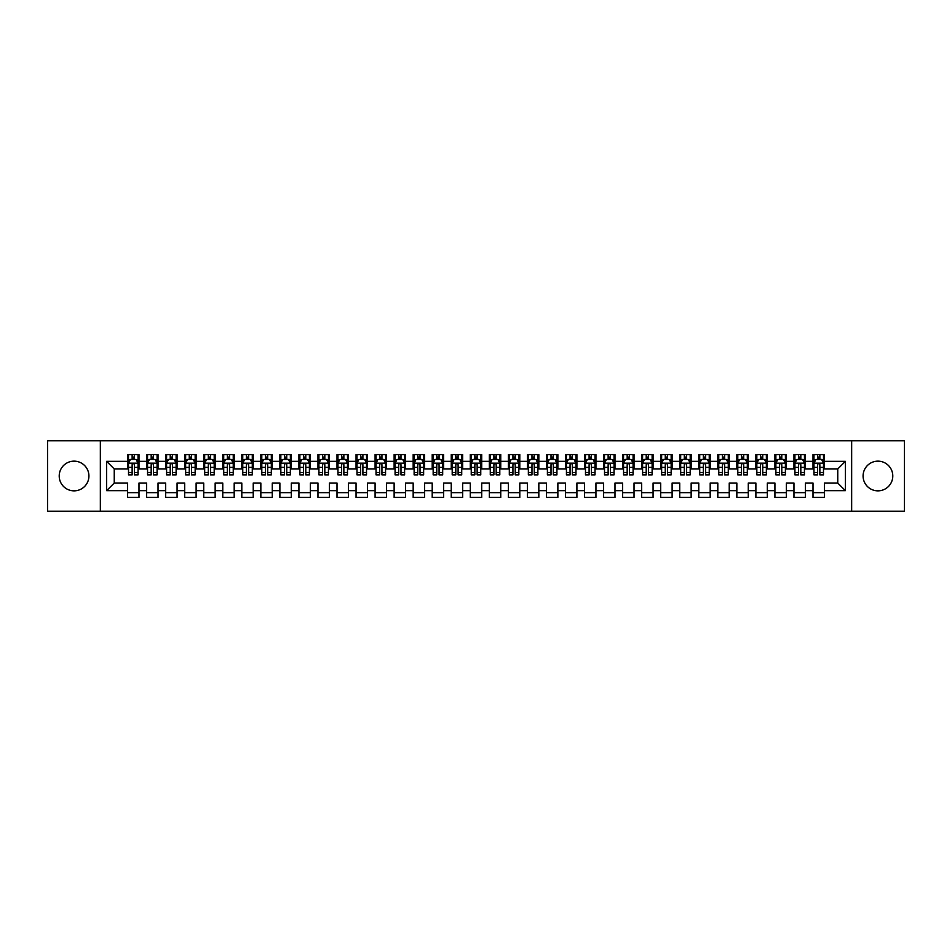 <?xml version="1.0" encoding="UTF-8"?>
<svg xmlns="http://www.w3.org/2000/svg" width="952" height="952" viewBox="0 0 952 952"><rect width="100%" height="100%" fill="white"/><g stroke="black" fill="none" stroke-linecap="round" stroke-linejoin="round"><path stroke-width="1.43" d="M877.934 461.149A14.851 14.851 0 0 0 863.083 476A14.851 14.851 0 0 0 877.934 490.851A14.851 14.851 0 0 0 892.786 476A14.851 14.851 0 0 0 877.934 461.149M74.066 461.149A14.851 14.851 0 0 0 59.214 476A14.851 14.851 0 0 0 74.066 490.851A14.851 14.851 0 0 0 88.917 476A14.851 14.851 0 0 0 74.066 461.149M851.659 511.224L904.4 511.224L904.4 440.776L851.659 440.776L851.659 511.224L100.341 511.224L100.341 440.776L47.6 440.776L47.6 511.224L100.341 511.224M851.659 440.776L100.341 440.776M106.624 490.661L106.624 461.339L127.568 461.339L127.568 468.955L114.24 468.955L114.24 483.045L106.624 490.661L127.568 490.661L127.568 497.42L138.992 497.42L138.992 490.661L146.608 490.661L146.608 497.42L158.032 497.42L158.032 490.661L165.648 490.661L165.648 497.42L177.072 497.42L177.072 490.661L184.688 490.661L184.688 497.42L196.112 497.42L196.112 490.661L203.728 490.661L203.728 497.42L215.152 497.42L215.152 490.661L222.768 490.661L222.768 497.42L234.192 497.42L234.192 490.661L241.808 490.661L241.808 497.42L253.232 497.42L253.232 490.661L260.848 490.661L260.848 497.42L272.272 497.42L272.272 490.661L279.888 490.661L279.888 497.42L291.312 497.42L291.312 490.661L298.928 490.661L298.928 497.42L310.352 497.42L310.352 490.661L317.968 490.661L317.968 497.42L329.392 497.42L329.392 490.661L337.008 490.661L337.008 497.42L348.432 497.42L348.432 490.661L356.048 490.661L356.048 497.42L367.472 497.42L367.472 490.661L375.088 490.661L375.088 497.42L386.512 497.42L386.512 490.661L394.128 490.661L394.128 497.42L405.552 497.42L405.552 490.661L413.168 490.661L413.168 497.42L424.592 497.42L424.592 490.661L432.208 490.661L432.208 497.42L443.632 497.42L443.632 490.661L451.248 490.661L451.248 497.42L462.672 497.42L462.672 490.661L470.288 490.661L470.288 497.42L481.712 497.42L481.712 490.661L489.328 490.661L489.328 497.42L500.752 497.42L500.752 490.661L508.368 490.661L508.368 497.42L519.792 497.42L519.792 490.661L527.408 490.661L527.408 497.42L538.832 497.42L538.832 490.661L546.448 490.661L546.448 497.42L557.872 497.42L557.872 490.661L565.488 490.661L565.488 497.42L576.912 497.42L576.912 490.661L584.528 490.661L584.528 497.42L595.952 497.42L595.952 490.661L603.568 490.661L603.568 497.42L614.992 497.42L614.992 490.661L622.608 490.661L622.608 497.42L634.032 497.42L634.032 490.661L641.648 490.661L641.648 497.42L653.072 497.42L653.072 490.661L660.688 490.661L660.688 497.42L672.112 497.42L672.112 490.661L679.728 490.661L679.728 497.42L691.152 497.42L691.152 490.661L698.768 490.661L698.768 497.42L710.192 497.42L710.192 490.661L717.808 490.661L717.808 497.42L729.232 497.42L729.232 490.661L736.848 490.661L736.848 497.42L748.272 497.42L748.272 490.661L755.888 490.661L755.888 497.42L767.312 497.42L767.312 490.661L774.928 490.661L774.928 497.42L786.352 497.42L786.352 490.661L793.968 490.661L793.968 497.42L805.392 497.42L805.392 490.661L813.008 490.661L813.008 497.42L824.432 497.42L824.432 483.045L837.76 483.045L837.76 468.955L824.432 468.955L824.432 461.339L845.376 461.339L845.376 490.661L824.432 490.661M824.432 461.339L824.432 454.58L813.008 454.58L813.008 461.339L805.392 461.339L805.392 454.58L793.968 454.58L793.968 461.339L786.352 461.339L786.352 454.58L774.928 454.58L774.928 461.339L767.312 461.339L767.312 454.58L755.888 454.58L755.888 461.339L748.272 461.339L748.272 454.58L736.848 454.58L736.848 461.339L729.232 461.339L729.232 454.58L717.808 454.58L717.808 461.339L710.192 461.339L710.192 454.58L698.768 454.58L698.768 461.339L691.152 461.339L691.152 454.58L679.728 454.58L679.728 461.339L672.112 461.339L672.112 454.58L660.688 454.58L660.688 461.339L653.072 461.339L653.072 454.58L641.648 454.58L641.648 461.339L634.032 461.339L634.032 454.58L622.608 454.58L622.608 461.339L614.992 461.339L614.992 454.58L603.568 454.58L603.568 461.339L595.952 461.339L595.952 454.58L584.528 454.58L584.528 461.339L576.912 461.339L576.912 454.58L565.488 454.58L565.488 461.339L557.872 461.339L557.872 454.58L546.448 454.58L546.448 461.339L538.832 461.339L538.832 454.58L527.408 454.58L527.408 461.339L519.792 461.339L519.792 454.58L508.368 454.58L508.368 461.339L500.752 461.339L500.752 454.58L489.328 454.58L489.328 461.339L481.712 461.339L481.712 454.58L470.288 454.58L470.288 461.339L462.672 461.339L462.672 454.58L451.248 454.58L451.248 461.339L443.632 461.339L443.632 454.58L432.208 454.58L432.208 461.339L424.592 461.339L424.592 454.58L413.168 454.58L413.168 461.339L405.552 461.339L405.552 454.58L394.128 454.58L394.128 461.339L386.512 461.339L386.512 454.58L375.088 454.58L375.088 461.339L367.472 461.339L367.472 454.58L356.048 454.58L356.048 461.339L348.432 461.339L348.432 454.58L337.008 454.58L337.008 461.339L329.392 461.339L329.392 454.58L317.968 454.58L317.968 461.339L310.352 461.339L310.352 454.58L298.928 454.58L298.928 461.339L291.312 461.339L291.312 454.58L279.888 454.58L279.888 461.339L272.272 461.339L272.272 454.58L260.848 454.58L260.848 461.339L253.232 461.339L253.232 454.58L241.808 454.58L241.808 461.339L234.192 461.339L234.192 454.58L222.768 454.58L222.768 461.339L215.152 461.339L215.152 454.58L203.728 454.58L203.728 461.339L196.112 461.339L196.112 454.58L184.688 454.58L184.688 461.339L177.072 461.339L177.072 454.58L165.648 454.58L165.648 461.339L158.032 461.339L158.032 454.58L146.608 454.58L146.608 461.339L138.992 461.339L138.992 454.58L127.568 454.58L127.568 461.339M805.392 490.661L805.392 483.045L813.008 483.045L813.008 490.661M845.376 461.339L837.76 468.955M786.352 490.661L786.352 483.045L793.968 483.045L793.968 490.661M813.008 461.339L813.008 468.955L805.392 468.955L805.392 461.339M767.312 490.661L767.312 483.045L774.928 483.045L774.928 490.661M793.968 461.339L793.968 468.955L786.352 468.955L786.352 461.339M748.272 490.661L748.272 483.045L755.888 483.045L755.888 490.661M774.928 461.339L774.928 468.955L767.312 468.955L767.312 461.339M729.232 490.661L729.232 483.045L736.848 483.045L736.848 490.661M755.888 461.339L755.888 468.955L748.272 468.955L748.272 461.339M710.192 490.661L710.192 483.045L717.808 483.045L717.808 490.661M736.848 461.339L736.848 468.955L729.232 468.955L729.232 461.339M691.152 490.661L691.152 483.045L698.768 483.045L698.768 490.661M717.808 461.339L717.808 468.955L710.192 468.955L710.192 461.339M672.112 490.661L672.112 483.045L679.728 483.045L679.728 490.661M698.768 461.339L698.768 468.955L691.152 468.955L691.152 461.339M653.072 490.661L653.072 483.045L660.688 483.045L660.688 490.661M679.728 461.339L679.728 468.955L672.112 468.955L672.112 461.339M634.032 490.661L634.032 483.045L641.648 483.045L641.648 490.661M660.688 461.339L660.688 468.955L653.072 468.955L653.072 461.339M614.992 490.661L614.992 483.045L622.608 483.045L622.608 490.661M641.648 461.339L641.648 468.955L634.032 468.955L634.032 461.339M595.952 490.661L595.952 483.045L603.568 483.045L603.568 490.661M622.608 461.339L622.608 468.955L614.992 468.955L614.992 461.339M576.912 490.661L576.912 483.045L584.528 483.045L584.528 490.661M603.568 461.339L603.568 468.955L595.952 468.955L595.952 461.339M557.872 490.661L557.872 483.045L565.488 483.045L565.488 490.661M584.528 461.339L584.528 468.955L576.912 468.955L576.912 461.339M538.832 490.661L538.832 483.045L546.448 483.045L546.448 490.661M565.488 461.339L565.488 468.955L557.872 468.955L557.872 461.339M519.792 490.661L519.792 483.045L527.408 483.045L527.408 490.661M546.448 461.339L546.448 468.955L538.832 468.955L538.832 461.339M500.752 490.661L500.752 483.045L508.368 483.045L508.368 490.661M527.408 461.339L527.408 468.955L519.792 468.955L519.792 461.339M481.712 490.661L481.712 483.045L489.328 483.045L489.328 490.661M508.368 461.339L508.368 468.955L500.752 468.955L500.752 461.339M462.672 490.661L462.672 483.045L470.288 483.045L470.288 490.661M489.328 461.339L489.328 468.955L481.712 468.955L481.712 461.339M443.632 490.661L443.632 483.045L451.248 483.045L451.248 490.661M470.288 461.339L470.288 468.955L462.672 468.955L462.672 461.339M424.592 490.661L424.592 483.045L432.208 483.045L432.208 490.661M451.248 461.339L451.248 468.955L443.632 468.955L443.632 461.339M405.552 490.661L405.552 483.045L413.168 483.045L413.168 490.661M432.208 461.339L432.208 468.955L424.592 468.955L424.592 461.339M386.512 490.661L386.512 483.045L394.128 483.045L394.128 490.661M413.168 461.339L413.168 468.955L405.552 468.955L405.552 461.339M367.472 490.661L367.472 483.045L375.088 483.045L375.088 490.661M394.128 461.339L394.128 468.955L386.512 468.955L386.512 461.339M348.432 490.661L348.432 483.045L356.048 483.045L356.048 490.661M375.088 461.339L375.088 468.955L367.472 468.955L367.472 461.339M329.392 490.661L329.392 483.045L337.008 483.045L337.008 490.661M356.048 461.339L356.048 468.955L348.432 468.955L348.432 461.339M310.352 490.661L310.352 483.045L317.968 483.045L317.968 490.661M337.008 461.339L337.008 468.955L329.392 468.955L329.392 461.339M291.312 490.661L291.312 483.045L298.928 483.045L298.928 490.661M317.968 461.339L317.968 468.955L310.352 468.955L310.352 461.339M272.272 490.661L272.272 483.045L279.888 483.045L279.888 490.661M298.928 461.339L298.928 468.955L291.312 468.955L291.312 461.339M253.232 490.661L253.232 483.045L260.848 483.045L260.848 490.661M279.888 461.339L279.888 468.955L272.272 468.955L272.272 461.339M234.192 490.661L234.192 483.045L241.808 483.045L241.808 490.661M260.848 461.339L260.848 468.955L253.232 468.955L253.232 461.339M215.152 490.661L215.152 483.045L222.768 483.045L222.768 490.661M241.808 461.339L241.808 468.955L234.192 468.955L234.192 461.339M196.112 490.661L196.112 483.045L203.728 483.045L203.728 490.661M222.768 461.339L222.768 468.955L215.152 468.955L215.152 461.339M177.072 490.661L177.072 483.045L184.688 483.045L184.688 490.661M203.728 461.339L203.728 468.955L196.112 468.955L196.112 461.339M158.032 490.661L158.032 483.045L165.648 483.045L165.648 490.661M184.688 461.339L184.688 468.955L177.072 468.955L177.072 461.339M138.992 490.661L138.992 483.045L146.608 483.045L146.608 490.661M165.648 461.339L165.648 468.955L158.032 468.955L158.032 461.339M114.24 483.045L127.568 483.045L127.568 490.661M146.608 461.339L146.608 468.955L138.992 468.955L138.992 461.339M813.008 459.34L813.96 459.34M823.48 459.34L824.432 459.34M793.968 459.34L794.92 459.34M804.44 459.34L805.392 459.34M774.928 459.34L775.88 459.34M785.4 459.34L786.352 459.34M755.888 459.34L756.84 459.34M766.36 459.34L767.312 459.34M736.848 459.34L737.8 459.34M747.32 459.34L748.272 459.34M717.808 459.34L718.76 459.34M728.28 459.34L729.232 459.34M698.768 459.34L699.72 459.34M709.24 459.34L710.192 459.34M679.728 459.34L680.68 459.34M690.2 459.34L691.152 459.34M660.688 459.34L661.64 459.34M671.16 459.34L672.112 459.34M641.648 459.34L642.6 459.34M652.12 459.34L653.072 459.34M622.608 459.34L623.56 459.34M633.08 459.34L634.032 459.34M603.568 459.34L604.52 459.34M614.04 459.34L614.992 459.34M584.528 459.34L585.48 459.34M595 459.34L595.952 459.34M565.488 459.34L566.44 459.34M575.96 459.34L576.912 459.34M546.448 459.34L547.4 459.34M556.92 459.34L557.872 459.34M527.408 459.34L528.36 459.34M537.88 459.34L538.832 459.34M508.368 459.34L509.32 459.34M518.84 459.34L519.792 459.34M489.328 459.34L490.28 459.34M499.8 459.34L500.752 459.34M470.288 459.34L471.24 459.34M480.76 459.34L481.712 459.34M451.248 459.34L452.2 459.34M461.72 459.34L462.672 459.34M432.208 459.34L433.16 459.34M442.68 459.34L443.632 459.34M413.168 459.34L414.12 459.34M423.64 459.34L424.592 459.34M394.128 459.34L395.08 459.34M404.6 459.34L405.552 459.34M375.088 459.34L376.04 459.34M385.56 459.34L386.512 459.34M356.048 459.34L357 459.34M366.52 459.34L367.472 459.34M337.008 459.34L337.96 459.34M347.48 459.34L348.432 459.34M317.968 459.34L318.92 459.34M328.44 459.34L329.392 459.34M298.928 459.34L299.88 459.34M309.4 459.34L310.352 459.34M279.888 459.34L280.84 459.34M290.36 459.34L291.312 459.34M260.848 459.34L261.8 459.34M271.32 459.34L272.272 459.34M241.808 459.34L242.76 459.34M252.28 459.34L253.232 459.34M222.768 459.34L223.72 459.34M233.24 459.34L234.192 459.34M203.728 459.34L204.68 459.34M214.2 459.34L215.152 459.34M184.688 459.34L185.64 459.34M195.16 459.34L196.112 459.34M165.648 459.34L166.6 459.34M176.12 459.34L177.072 459.34M146.608 459.34L147.56 459.34M157.08 459.34L158.032 459.34M127.568 459.34L128.52 459.34M138.04 459.34L138.992 459.34M127.568 492.66L138.992 492.66M146.608 492.66L158.032 492.66M165.648 492.66L177.072 492.66M184.688 492.66L196.112 492.66M203.728 492.66L215.152 492.66M222.768 492.66L234.192 492.66M241.808 492.66L253.232 492.66M260.848 492.66L272.272 492.66M279.888 492.66L291.312 492.66M298.928 492.66L310.352 492.66M317.968 492.66L329.392 492.66M337.008 492.66L348.432 492.66M356.048 492.66L367.472 492.66M375.088 492.66L386.512 492.66M394.128 492.66L405.552 492.66M413.168 492.66L424.592 492.66M432.208 492.66L443.632 492.66M451.248 492.66L462.672 492.66M470.288 492.66L481.712 492.66M489.328 492.66L500.752 492.66M508.368 492.66L519.792 492.66M527.408 492.66L538.832 492.66M546.448 492.66L557.872 492.66M565.488 492.66L576.912 492.66M584.528 492.66L595.952 492.66M603.568 492.66L614.992 492.66M622.608 492.66L634.032 492.66M641.648 492.66L653.072 492.66M660.688 492.66L672.112 492.66M679.728 492.66L691.152 492.66M698.768 492.66L710.192 492.66M717.808 492.66L729.232 492.66M736.848 492.66L748.272 492.66M755.888 492.66L767.312 492.66M774.928 492.66L786.352 492.66M793.968 492.66L805.392 492.66M813.008 492.66L824.432 492.66M106.624 461.339L114.24 468.955M837.76 483.045L845.376 490.661M134.422 457.055L132.138 457.055M138.04 472.466L134.422 472.466L134.422 474.858L138.04 474.858L138.04 463.243L136.136 459.435L130.424 459.435L128.52 463.243L128.52 474.858L132.138 474.858L132.138 472.466L128.52 472.466M128.52 463.243L128.52 454.58M138.04 463.243L138.04 454.58M132.138 459.435L132.138 454.58M134.422 454.58L134.422 459.435M134.422 472.466L134.422 464.671C133.661 463.207 132.899 463.207 132.138 464.671L132.138 472.466M134.422 459.34L132.138 459.34M153.462 457.055L151.178 457.055M157.08 472.466L153.462 472.466L153.462 474.858L157.08 474.858L157.08 463.243L155.176 459.435L149.464 459.435L147.56 463.243L147.56 474.858L151.178 474.858L151.178 472.466L147.56 472.466M147.56 463.243L147.56 454.58M157.08 463.243L157.08 454.58M151.178 459.435L151.178 454.58M153.462 454.58L153.462 459.435M153.462 472.466L153.462 464.671C152.701 463.207 151.939 463.207 151.178 464.671L151.178 472.466M153.462 459.34L151.178 459.34M172.502 457.055L170.218 457.055M176.12 472.466L172.502 472.466L172.502 474.858L176.12 474.858L176.12 463.243L174.216 459.435L168.504 459.435L166.6 463.243L166.6 474.858L170.218 474.858L170.218 472.466L166.6 472.466M166.6 463.243L166.6 454.58M176.12 463.243L176.12 454.58M170.218 459.435L170.218 454.58M172.502 454.58L172.502 459.435M172.502 472.466L172.502 464.671C171.741 463.207 170.979 463.207 170.218 464.671L170.218 472.466M172.502 459.34L170.218 459.34M191.542 457.055L189.258 457.055M195.16 472.466L191.542 472.466L191.542 474.858L195.16 474.858L195.16 463.243L193.256 459.435L187.544 459.435L185.64 463.243L185.64 474.858L189.258 474.858L189.258 472.466L185.64 472.466M185.64 463.243L185.64 454.58M195.16 463.243L195.16 454.58M189.258 459.435L189.258 454.58M191.542 454.58L191.542 459.435M191.542 472.466L191.542 464.671C190.781 463.207 190.019 463.207 189.258 464.671L189.258 472.466M191.542 459.34L189.258 459.34M210.582 457.055L208.298 457.055M214.2 472.466L210.582 472.466L210.582 474.858L214.2 474.858L214.2 463.243L212.296 459.435L206.584 459.435L204.68 463.243L204.68 474.858L208.298 474.858L208.298 472.466L204.68 472.466M204.68 463.243L204.68 454.58M214.2 463.243L214.2 454.58M208.298 459.435L208.298 454.58M210.582 454.58L210.582 459.435M210.582 472.466L210.582 464.671C209.821 463.207 209.059 463.207 208.298 464.671L208.298 472.466M210.582 459.34L208.298 459.34M229.622 457.055L227.338 457.055M233.24 472.466L229.622 472.466L229.622 474.858L233.24 474.858L233.24 463.243L231.336 459.435L225.624 459.435L223.72 463.243L223.72 474.858L227.338 474.858L227.338 472.466L223.72 472.466M223.72 463.243L223.72 454.58M233.24 463.243L233.24 454.58M227.338 459.435L227.338 454.58M229.622 454.58L229.622 459.435M229.622 472.466L229.622 464.671C228.861 463.207 228.099 463.207 227.338 464.671L227.338 472.466M229.622 459.34L227.338 459.34M248.662 457.055L246.378 457.055M252.28 472.466L248.662 472.466L248.662 474.858L252.28 474.858L252.28 463.243L250.376 459.435L244.664 459.435L242.76 463.243L242.76 474.858L246.378 474.858L246.378 472.466L242.76 472.466M242.76 463.243L242.76 454.58M252.28 463.243L252.28 454.58M246.378 459.435L246.378 454.58M248.662 454.58L248.662 459.435M248.662 472.466L248.662 464.671C247.901 463.207 247.139 463.207 246.378 464.671L246.378 472.466M248.662 459.34L246.378 459.34M267.702 457.055L265.418 457.055M271.32 472.466L267.702 472.466L267.702 474.858L271.32 474.858L271.32 463.243L269.416 459.435L263.704 459.435L261.8 463.243L261.8 474.858L265.418 474.858L265.418 472.466L261.8 472.466M261.8 463.243L261.8 454.58M271.32 463.243L271.32 454.58M265.418 459.435L265.418 454.58M267.702 454.58L267.702 459.435M267.702 472.466L267.702 464.671C266.941 463.207 266.179 463.207 265.418 464.671L265.418 472.466M267.702 459.34L265.418 459.34M286.742 457.055L284.458 457.055M290.36 472.466L286.742 472.466L286.742 474.858L290.36 474.858L290.36 463.243L288.456 459.435L282.744 459.435L280.84 463.243L280.84 474.858L284.458 474.858L284.458 472.466L280.84 472.466M280.84 463.243L280.84 454.58M290.36 463.243L290.36 454.58M284.458 459.435L284.458 454.58M286.742 454.58L286.742 459.435M286.742 472.466L286.742 464.671C285.981 463.207 285.219 463.207 284.458 464.671L284.458 472.466M286.742 459.34L284.458 459.34M305.782 457.055L303.498 457.055M309.4 472.466L305.782 472.466L305.782 474.858L309.4 474.858L309.4 463.243L307.496 459.435L301.784 459.435L299.88 463.243L299.88 474.858L303.498 474.858L303.498 472.466L299.88 472.466M299.88 463.243L299.88 454.58M309.4 463.243L309.4 454.58M303.498 459.435L303.498 454.58M305.782 454.58L305.782 459.435M305.782 472.466L305.782 464.671C305.021 463.207 304.259 463.207 303.498 464.671L303.498 472.466M305.782 459.34L303.498 459.34M324.822 457.055L322.538 457.055M328.44 472.466L324.822 472.466L324.822 474.858L328.44 474.858L328.44 463.243L326.536 459.435L320.824 459.435L318.92 463.243L318.92 474.858L322.538 474.858L322.538 472.466L318.92 472.466M318.92 463.243L318.92 454.58M328.44 463.243L328.44 454.58M322.538 459.435L322.538 454.58M324.822 454.58L324.822 459.435M324.822 472.466L324.822 464.671C324.061 463.207 323.299 463.207 322.538 464.671L322.538 472.466M324.822 459.34L322.538 459.34M343.862 457.055L341.578 457.055M347.48 472.466L343.862 472.466L343.862 474.858L347.48 474.858L347.48 463.243L345.576 459.435L339.864 459.435L337.96 463.243L337.96 474.858L341.578 474.858L341.578 472.466L337.96 472.466M337.96 463.243L337.96 454.58M347.48 463.243L347.48 454.58M341.578 459.435L341.578 454.58M343.862 454.58L343.862 459.435M343.862 472.466L343.862 464.671C343.101 463.207 342.339 463.207 341.578 464.671L341.578 472.466M343.862 459.34L341.578 459.34M362.902 457.055L360.618 457.055M366.52 472.466L362.902 472.466L362.902 474.858L366.52 474.858L366.52 463.243L364.616 459.435L358.904 459.435L357 463.243L357 474.858L360.618 474.858L360.618 472.466L357 472.466M357 463.243L357 454.58M366.52 463.243L366.52 454.58M360.618 459.435L360.618 454.58M362.902 454.58L362.902 459.435M362.902 472.466L362.902 464.671C362.141 463.207 361.379 463.207 360.618 464.671L360.618 472.466M362.902 459.34L360.618 459.34M381.942 457.055L379.658 457.055M385.56 472.466L381.942 472.466L381.942 474.858L385.56 474.858L385.56 463.243L383.656 459.435L377.944 459.435L376.04 463.243L376.04 474.858L379.658 474.858L379.658 472.466L376.04 472.466M376.04 463.243L376.04 454.58M385.56 463.243L385.56 454.58M379.658 459.435L379.658 454.58M381.942 454.58L381.942 459.435M381.942 472.466L381.942 464.671C381.181 463.207 380.419 463.207 379.658 464.671L379.658 472.466M381.942 459.34L379.658 459.34M400.982 457.055L398.698 457.055M404.6 472.466L400.982 472.466L400.982 474.858L404.6 474.858L404.6 463.243L402.696 459.435L396.984 459.435L395.08 463.243L395.08 474.858L398.698 474.858L398.698 472.466L395.08 472.466M395.08 463.243L395.08 454.58M404.6 463.243L404.6 454.58M398.698 459.435L398.698 454.58M400.982 454.58L400.982 459.435M400.982 472.466L400.982 464.671C400.221 463.207 399.459 463.207 398.698 464.671L398.698 472.466M400.982 459.34L398.698 459.34M420.022 457.055L417.738 457.055M423.64 472.466L420.022 472.466L420.022 474.858L423.64 474.858L423.64 463.243L421.736 459.435L416.024 459.435L414.12 463.243L414.12 474.858L417.738 474.858L417.738 472.466L414.12 472.466M414.12 463.243L414.12 454.58M423.64 463.243L423.64 454.58M417.738 459.435L417.738 454.58M420.022 454.58L420.022 459.435M420.022 472.466L420.022 464.671C419.261 463.207 418.499 463.207 417.738 464.671L417.738 472.466M420.022 459.34L417.738 459.34M439.062 457.055L436.778 457.055M442.68 472.466L439.062 472.466L439.062 474.858L442.68 474.858L442.68 463.243L440.776 459.435L435.064 459.435L433.16 463.243L433.16 474.858L436.778 474.858L436.778 472.466L433.16 472.466M433.16 463.243L433.16 454.58M442.68 463.243L442.68 454.58M436.778 459.435L436.778 454.58M439.062 454.58L439.062 459.435M439.062 472.466L439.062 464.671C438.301 463.207 437.539 463.207 436.778 464.671L436.778 472.466M439.062 459.34L436.778 459.34M458.102 457.055L455.818 457.055M461.72 472.466L458.102 472.466L458.102 474.858L461.72 474.858L461.72 463.243L459.816 459.435L454.104 459.435L452.2 463.243L452.2 474.858L455.818 474.858L455.818 472.466L452.2 472.466M452.2 463.243L452.2 454.58M461.72 463.243L461.72 454.58M455.818 459.435L455.818 454.58M458.102 454.58L458.102 459.435M458.102 472.466L458.102 464.671C457.341 463.207 456.579 463.207 455.818 464.671L455.818 472.466M458.102 459.34L455.818 459.34M477.142 457.055L474.858 457.055M480.76 472.466L477.142 472.466L477.142 474.858L480.76 474.858L480.76 463.243L478.856 459.435L473.144 459.435L471.24 463.243L471.24 474.858L474.858 474.858L474.858 472.466L471.24 472.466M471.24 463.243L471.24 454.58M480.76 463.243L480.76 454.58M474.858 459.435L474.858 454.58M477.142 454.58L477.142 459.435M477.142 472.466L477.142 464.671C476.381 463.207 475.619 463.207 474.858 464.671L474.858 472.466M477.142 459.34L474.858 459.34M496.182 457.055L493.898 457.055M499.8 472.466L496.182 472.466L496.182 474.858L499.8 474.858L499.8 463.243L497.896 459.435L492.184 459.435L490.28 463.243L490.28 474.858L493.898 474.858L493.898 472.466L490.28 472.466M490.28 463.243L490.28 454.58M499.8 463.243L499.8 454.58M493.898 459.435L493.898 454.58M496.182 454.58L496.182 459.435M496.182 472.466L496.182 464.671C495.421 463.207 494.659 463.207 493.898 464.671L493.898 472.466M496.182 459.34L493.898 459.34M515.222 457.055L512.938 457.055M518.84 472.466L515.222 472.466L515.222 474.858L518.84 474.858L518.84 463.243L516.936 459.435L511.224 459.435L509.32 463.243L509.32 474.858L512.938 474.858L512.938 472.466L509.32 472.466M509.32 463.243L509.32 454.58M518.84 463.243L518.84 454.58M512.938 459.435L512.938 454.58M515.222 454.58L515.222 459.435M515.222 472.466L515.222 464.671C514.461 463.207 513.699 463.207 512.938 464.671L512.938 472.466M515.222 459.34L512.938 459.34M534.262 457.055L531.978 457.055M537.88 472.466L534.262 472.466L534.262 474.858L537.88 474.858L537.88 463.243L535.976 459.435L530.264 459.435L528.36 463.243L528.36 474.858L531.978 474.858L531.978 472.466L528.36 472.466M528.36 463.243L528.36 454.58M537.88 463.243L537.88 454.58M531.978 459.435L531.978 454.58M534.262 454.58L534.262 459.435M534.262 472.466L534.262 464.671C533.501 463.207 532.739 463.207 531.978 464.671L531.978 472.466M534.262 459.34L531.978 459.34M553.302 457.055L551.018 457.055M556.92 472.466L553.302 472.466L553.302 474.858L556.92 474.858L556.92 463.243L555.016 459.435L549.304 459.435L547.4 463.243L547.4 474.858L551.018 474.858L551.018 472.466L547.4 472.466M547.4 463.243L547.4 454.58M556.92 463.243L556.92 454.58M551.018 459.435L551.018 454.58M553.302 454.58L553.302 459.435M553.302 472.466L553.302 464.671C552.541 463.207 551.779 463.207 551.018 464.671L551.018 472.466M553.302 459.34L551.018 459.34M572.342 457.055L570.058 457.055M575.96 472.466L572.342 472.466L572.342 474.858L575.96 474.858L575.96 463.243L574.056 459.435L568.344 459.435L566.44 463.243L566.44 474.858L570.058 474.858L570.058 472.466L566.44 472.466M566.44 463.243L566.44 454.58M575.96 463.243L575.96 454.58M570.058 459.435L570.058 454.58M572.342 454.58L572.342 459.435M572.342 472.466L572.342 464.671C571.581 463.207 570.819 463.207 570.058 464.671L570.058 472.466M572.342 459.34L570.058 459.34M591.382 457.055L589.098 457.055M595 472.466L591.382 472.466L591.382 474.858L595 474.858L595 463.243L593.096 459.435L587.384 459.435L585.48 463.243L585.48 474.858L589.098 474.858L589.098 472.466L585.48 472.466M585.48 463.243L585.48 454.58M595 463.243L595 454.58M589.098 459.435L589.098 454.58M591.382 454.58L591.382 459.435M591.382 472.466L591.382 464.671C590.621 463.207 589.859 463.207 589.098 464.671L589.098 472.466M591.382 459.34L589.098 459.34M610.422 457.055L608.138 457.055M614.04 472.466L610.422 472.466L610.422 474.858L614.04 474.858L614.04 463.243L612.136 459.435L606.424 459.435L604.52 463.243L604.52 474.858L608.138 474.858L608.138 472.466L604.52 472.466M604.52 463.243L604.52 454.58M614.04 463.243L614.04 454.58M608.138 459.435L608.138 454.58M610.422 454.58L610.422 459.435M610.422 472.466L610.422 464.671C609.661 463.207 608.899 463.207 608.138 464.671L608.138 472.466M610.422 459.34L608.138 459.34M629.462 457.055L627.178 457.055M633.08 472.466L629.462 472.466L629.462 474.858L633.08 474.858L633.08 463.243L631.176 459.435L625.464 459.435L623.56 463.243L623.56 474.858L627.178 474.858L627.178 472.466L623.56 472.466M623.56 463.243L623.56 454.58M633.08 463.243L633.08 454.58M627.178 459.435L627.178 454.58M629.462 454.58L629.462 459.435M629.462 472.466L629.462 464.671C628.701 463.207 627.939 463.207 627.178 464.671L627.178 472.466M629.462 459.34L627.178 459.34M648.502 457.055L646.218 457.055M652.12 472.466L648.502 472.466L648.502 474.858L652.12 474.858L652.12 463.243L650.216 459.435L644.504 459.435L642.6 463.243L642.6 474.858L646.218 474.858L646.218 472.466L642.6 472.466M642.6 463.243L642.6 454.58M652.12 463.243L652.12 454.58M646.218 459.435L646.218 454.58M648.502 454.58L648.502 459.435M648.502 472.466L648.502 464.671C647.741 463.207 646.979 463.207 646.218 464.671L646.218 472.466M648.502 459.34L646.218 459.34M667.542 457.055L665.258 457.055M671.16 472.466L667.542 472.466L667.542 474.858L671.16 474.858L671.16 463.243L669.256 459.435L663.544 459.435L661.64 463.243L661.64 474.858L665.258 474.858L665.258 472.466L661.64 472.466M661.64 463.243L661.64 454.58M671.16 463.243L671.16 454.58M665.258 459.435L665.258 454.58M667.542 454.58L667.542 459.435M667.542 472.466L667.542 464.671C666.781 463.207 666.019 463.207 665.258 464.671L665.258 472.466M667.542 459.34L665.258 459.34M686.582 457.055L684.298 457.055M690.2 472.466L686.582 472.466L686.582 474.858L690.2 474.858L690.2 463.243L688.296 459.435L682.584 459.435L680.68 463.243L680.68 474.858L684.298 474.858L684.298 472.466L680.68 472.466M680.68 463.243L680.68 454.58M690.2 463.243L690.2 454.58M684.298 459.435L684.298 454.58M686.582 454.58L686.582 459.435M686.582 472.466L686.582 464.671C685.821 463.207 685.059 463.207 684.298 464.671L684.298 472.466M686.582 459.34L684.298 459.34M705.622 457.055L703.338 457.055M709.24 472.466L705.622 472.466L705.622 474.858L709.24 474.858L709.24 463.243L707.336 459.435L701.624 459.435L699.72 463.243L699.72 474.858L703.338 474.858L703.338 472.466L699.72 472.466M699.72 463.243L699.72 454.58M709.24 463.243L709.24 454.58M703.338 459.435L703.338 454.58M705.622 454.58L705.622 459.435M705.622 472.466L705.622 464.671C704.861 463.207 704.099 463.207 703.338 464.671L703.338 472.466M705.622 459.34L703.338 459.34M724.662 457.055L722.378 457.055M728.28 472.466L724.662 472.466L724.662 474.858L728.28 474.858L728.28 463.243L726.376 459.435L720.664 459.435L718.76 463.243L718.76 474.858L722.378 474.858L722.378 472.466L718.76 472.466M718.76 463.243L718.76 454.58M728.28 463.243L728.28 454.58M722.378 459.435L722.378 454.58M724.662 454.58L724.662 459.435M724.662 472.466L724.662 464.671C723.901 463.207 723.139 463.207 722.378 464.671L722.378 472.466M724.662 459.34L722.378 459.34M743.702 457.055L741.418 457.055M747.32 472.466L743.702 472.466L743.702 474.858L747.32 474.858L747.32 463.243L745.416 459.435L739.704 459.435L737.8 463.243L737.8 474.858L741.418 474.858L741.418 472.466L737.8 472.466M737.8 463.243L737.8 454.58M747.32 463.243L747.32 454.58M741.418 459.435L741.418 454.58M743.702 454.58L743.702 459.435M743.702 472.466L743.702 464.671C742.941 463.207 742.179 463.207 741.418 464.671L741.418 472.466M743.702 459.34L741.418 459.34M762.742 457.055L760.458 457.055M766.36 472.466L762.742 472.466L762.742 474.858L766.36 474.858L766.36 463.243L764.456 459.435L758.744 459.435L756.84 463.243L756.84 474.858L760.458 474.858L760.458 472.466L756.84 472.466M756.84 463.243L756.84 454.58M766.36 463.243L766.36 454.58M760.458 459.435L760.458 454.58M762.742 454.58L762.742 459.435M762.742 472.466L762.742 464.671C761.981 463.207 761.219 463.207 760.458 464.671L760.458 472.466M762.742 459.34L760.458 459.34M781.782 457.055L779.498 457.055M785.4 472.466L781.782 472.466L781.782 474.858L785.4 474.858L785.4 463.243L783.496 459.435L777.784 459.435L775.88 463.243L775.88 474.858L779.498 474.858L779.498 472.466L775.88 472.466M775.88 463.243L775.88 454.58M785.4 463.243L785.4 454.58M779.498 459.435L779.498 454.58M781.782 454.58L781.782 459.435M781.782 472.466L781.782 464.671C781.021 463.207 780.259 463.207 779.498 464.671L779.498 472.466M781.782 459.34L779.498 459.34M800.822 457.055L798.538 457.055M804.44 472.466L800.822 472.466L800.822 474.858L804.44 474.858L804.44 463.243L802.536 459.435L796.824 459.435L794.92 463.243L794.92 474.858L798.538 474.858L798.538 472.466L794.92 472.466M794.92 463.243L794.92 454.58M804.44 463.243L804.44 454.58M798.538 459.435L798.538 454.58M800.822 454.58L800.822 459.435M800.822 472.466L800.822 464.671C800.061 463.207 799.299 463.207 798.538 464.671L798.538 472.466M800.822 459.34L798.538 459.34M819.862 457.055L817.578 457.055M823.48 472.466L819.862 472.466L819.862 474.858L823.48 474.858L823.48 463.243L821.576 459.435L815.864 459.435L813.96 463.243L813.96 474.858L817.578 474.858L817.578 472.466L813.96 472.466M813.96 463.243L813.96 454.58M823.48 463.243L823.48 454.58M817.578 459.435L817.578 454.58M819.862 454.58L819.862 459.435M819.862 472.466L819.862 464.671C819.101 463.207 818.339 463.207 817.578 464.671L817.578 472.466M819.862 459.34L817.578 459.34M137.992 463.148L128.568 463.148M128.52 459.661L130.305 459.661M136.255 459.661L138.04 459.661M132.138 467.373L128.52 467.373M138.04 467.373L134.422 467.373M134.422 458.269L132.138 458.269M157.032 463.148L147.608 463.148M147.56 459.661L149.345 459.661M155.295 459.661L157.08 459.661M151.178 467.373L147.56 467.373M157.08 467.373L153.462 467.373M153.462 458.269L151.178 458.269M176.072 463.148L166.648 463.148M166.6 459.661L168.385 459.661M174.335 459.661L176.12 459.661M170.218 467.373L166.6 467.373M176.12 467.373L172.502 467.373M172.502 458.269L170.218 458.269M195.112 463.148L185.688 463.148M185.64 459.661L187.425 459.661M193.375 459.661L195.16 459.661M189.258 467.373L185.64 467.373M195.16 467.373L191.542 467.373M191.542 458.269L189.258 458.269M214.152 463.148L204.728 463.148M204.68 459.661L206.465 459.661M212.415 459.661L214.2 459.661M208.298 467.373L204.68 467.373M214.2 467.373L210.582 467.373M210.582 458.269L208.298 458.269M233.192 463.148L223.768 463.148M223.72 459.661L225.505 459.661M231.455 459.661L233.24 459.661M227.338 467.373L223.72 467.373M233.24 467.373L229.622 467.373M229.622 458.269L227.338 458.269M252.232 463.148L242.808 463.148M242.76 459.661L244.545 459.661M250.495 459.661L252.28 459.661M246.378 467.373L242.76 467.373M252.28 467.373L248.662 467.373M248.662 458.269L246.378 458.269M271.272 463.148L261.848 463.148M261.8 459.661L263.585 459.661M269.535 459.661L271.32 459.661M265.418 467.373L261.8 467.373M271.32 467.373L267.702 467.373M267.702 458.269L265.418 458.269M290.312 463.148L280.888 463.148M280.84 459.661L282.625 459.661M288.575 459.661L290.36 459.661M284.458 467.373L280.84 467.373M290.36 467.373L286.742 467.373M286.742 458.269L284.458 458.269M309.352 463.148L299.928 463.148M299.88 459.661L301.665 459.661M307.615 459.661L309.4 459.661M303.498 467.373L299.88 467.373M309.4 467.373L305.782 467.373M305.782 458.269L303.498 458.269M328.392 463.148L318.968 463.148M318.92 459.661L320.705 459.661M326.655 459.661L328.44 459.661M322.538 467.373L318.92 467.373M328.44 467.373L324.822 467.373M324.822 458.269L322.538 458.269M347.432 463.148L338.008 463.148M337.96 459.661L339.745 459.661M345.695 459.661L347.48 459.661M341.578 467.373L337.96 467.373M347.48 467.373L343.862 467.373M343.862 458.269L341.578 458.269M366.472 463.148L357.048 463.148M357 459.661L358.785 459.661M364.735 459.661L366.52 459.661M360.618 467.373L357 467.373M366.52 467.373L362.902 467.373M362.902 458.269L360.618 458.269M385.512 463.148L376.088 463.148M376.04 459.661L377.825 459.661M383.775 459.661L385.56 459.661M379.658 467.373L376.04 467.373M385.56 467.373L381.942 467.373M381.942 458.269L379.658 458.269M404.552 463.148L395.128 463.148M395.08 459.661L396.865 459.661M402.815 459.661L404.6 459.661M398.698 467.373L395.08 467.373M404.6 467.373L400.982 467.373M400.982 458.269L398.698 458.269M423.592 463.148L414.168 463.148M414.12 459.661L415.905 459.661M421.855 459.661L423.64 459.661M417.738 467.373L414.12 467.373M423.64 467.373L420.022 467.373M420.022 458.269L417.738 458.269M442.632 463.148L433.208 463.148M433.16 459.661L434.945 459.661M440.895 459.661L442.68 459.661M436.778 467.373L433.16 467.373M442.68 467.373L439.062 467.373M439.062 458.269L436.778 458.269M461.672 463.148L452.248 463.148M452.2 459.661L453.985 459.661M459.935 459.661L461.72 459.661M455.818 467.373L452.2 467.373M461.72 467.373L458.102 467.373M458.102 458.269L455.818 458.269M480.712 463.148L471.288 463.148M471.24 459.661L473.025 459.661M478.975 459.661L480.76 459.661M474.858 467.373L471.24 467.373M480.76 467.373L477.142 467.373M477.142 458.269L474.858 458.269M499.752 463.148L490.328 463.148M490.28 459.661L492.065 459.661M498.015 459.661L499.8 459.661M493.898 467.373L490.28 467.373M499.8 467.373L496.182 467.373M496.182 458.269L493.898 458.269M518.792 463.148L509.368 463.148M509.32 459.661L511.105 459.661M517.055 459.661L518.84 459.661M512.938 467.373L509.32 467.373M518.84 467.373L515.222 467.373M515.222 458.269L512.938 458.269M537.832 463.148L528.408 463.148M528.36 459.661L530.145 459.661M536.095 459.661L537.88 459.661M531.978 467.373L528.36 467.373M537.88 467.373L534.262 467.373M534.262 458.269L531.978 458.269M556.872 463.148L547.448 463.148M547.4 459.661L549.185 459.661M555.135 459.661L556.92 459.661M551.018 467.373L547.4 467.373M556.92 467.373L553.302 467.373M553.302 458.269L551.018 458.269M575.912 463.148L566.488 463.148M566.44 459.661L568.225 459.661M574.175 459.661L575.96 459.661M570.058 467.373L566.44 467.373M575.96 467.373L572.342 467.373M572.342 458.269L570.058 458.269M594.952 463.148L585.528 463.148M585.48 459.661L587.265 459.661M593.215 459.661L595 459.661M589.098 467.373L585.48 467.373M595 467.373L591.382 467.373M591.382 458.269L589.098 458.269M613.992 463.148L604.568 463.148M604.52 459.661L606.305 459.661M612.255 459.661L614.04 459.661M608.138 467.373L604.52 467.373M614.04 467.373L610.422 467.373M610.422 458.269L608.138 458.269M633.032 463.148L623.608 463.148M623.56 459.661L625.345 459.661M631.295 459.661L633.08 459.661M627.178 467.373L623.56 467.373M633.08 467.373L629.462 467.373M629.462 458.269L627.178 458.269M652.072 463.148L642.648 463.148M642.6 459.661L644.385 459.661M650.335 459.661L652.12 459.661M646.218 467.373L642.6 467.373M652.12 467.373L648.502 467.373M648.502 458.269L646.218 458.269M671.112 463.148L661.688 463.148M661.64 459.661L663.425 459.661M669.375 459.661L671.16 459.661M665.258 467.373L661.64 467.373M671.16 467.373L667.542 467.373M667.542 458.269L665.258 458.269M690.152 463.148L680.728 463.148M680.68 459.661L682.465 459.661M688.415 459.661L690.2 459.661M684.298 467.373L680.68 467.373M690.2 467.373L686.582 467.373M686.582 458.269L684.298 458.269M709.192 463.148L699.768 463.148M699.72 459.661L701.505 459.661M707.455 459.661L709.24 459.661M703.338 467.373L699.72 467.373M709.24 467.373L705.622 467.373M705.622 458.269L703.338 458.269M728.232 463.148L718.808 463.148M718.76 459.661L720.545 459.661M726.495 459.661L728.28 459.661M722.378 467.373L718.76 467.373M728.28 467.373L724.662 467.373M724.662 458.269L722.378 458.269M747.272 463.148L737.848 463.148M737.8 459.661L739.585 459.661M745.535 459.661L747.32 459.661M741.418 467.373L737.8 467.373M747.32 467.373L743.702 467.373M743.702 458.269L741.418 458.269M766.312 463.148L756.888 463.148M756.84 459.661L758.625 459.661M764.575 459.661L766.36 459.661M760.458 467.373L756.84 467.373M766.36 467.373L762.742 467.373M762.742 458.269L760.458 458.269M785.352 463.148L775.928 463.148M775.88 459.661L777.665 459.661M783.615 459.661L785.4 459.661M779.498 467.373L775.88 467.373M785.4 467.373L781.782 467.373M781.782 458.269L779.498 458.269M804.392 463.148L794.968 463.148M794.92 459.661L796.705 459.661M802.655 459.661L804.44 459.661M798.538 467.373L794.92 467.373M804.44 467.373L800.822 467.373M800.822 458.269L798.538 458.269M823.432 463.148L814.008 463.148M813.96 459.661L815.745 459.661M821.695 459.661L823.48 459.661M817.578 467.373L813.96 467.373M823.48 467.373L819.862 467.373M819.862 458.269L817.578 458.269"/></g></svg>
